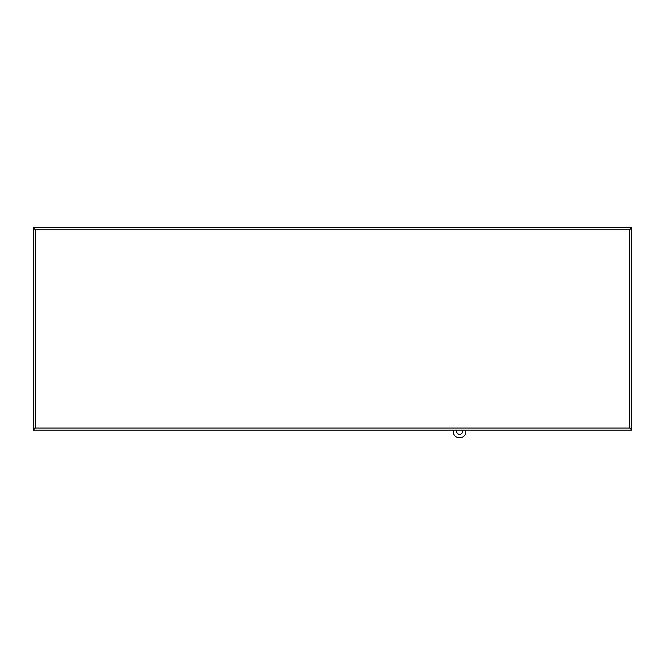 <?xml version="1.0" encoding="UTF-8"?>
<svg xmlns="http://www.w3.org/2000/svg" width="665" height="665" viewBox="0 0 665 665"><rect width="100%" height="100%" fill="white"/><g stroke="black" fill="none" stroke-linecap="round" stroke-linejoin="round"><path stroke-width="1" d="M630.212 228.984L631.75 228.735L631.75 227.197L629.705 229.242L631.75 228.984L631.75 428.318L629.705 428.061L631.75 428.576L631.75 430.114L33.25 430.114L35.295 428.061L33.25 428.576L33.25 430.114M630.387 228.984L631.75 228.984M34.613 228.984L33.25 228.984L35.295 229.242L33.25 228.735L33.25 227.197L34.788 228.984M34.613 428.318L33.25 428.318L33.25 228.984M34.788 428.318L33.25 428.318M631.75 430.114L630.212 428.318M630.387 428.318L631.75 428.318M33.25 227.197L631.75 227.197M462.441 430.114A3.076 3.076 0 0 1 459 434.27A3.076 3.076 0 0 1 456.722 430.114M453.347 430.114L453.347 433.297A6.559 6.559 0 0 0 465.808 433.297L465.808 430.114M631.7 428.285L629.705 428.061L629.705 229.242L631.7 229.026M33.3 229.026L35.295 229.242L35.295 428.061L33.3 428.285M629.705 229.242L35.295 229.242M35.295 428.061L629.705 428.061"/></g></svg>
